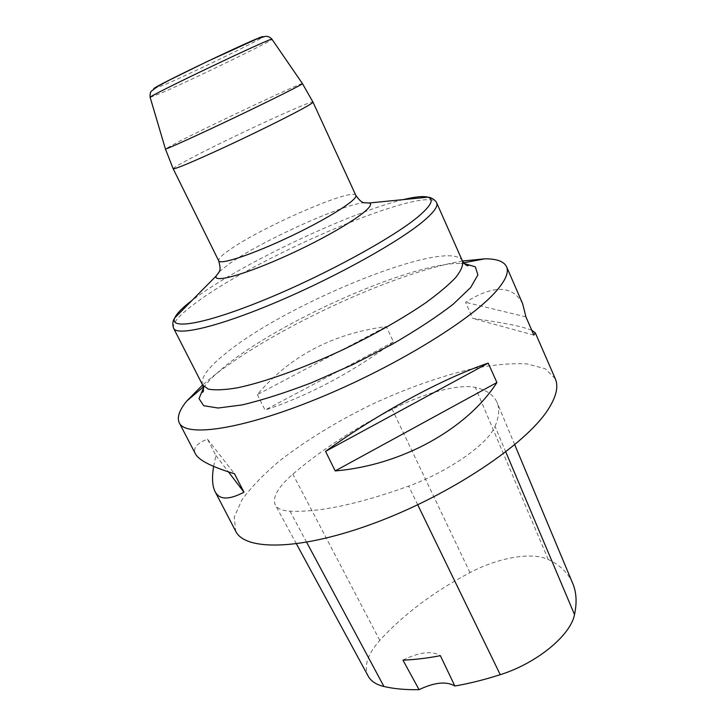 <?xml version="1.0" encoding="UTF-8"?>
<svg xmlns="http://www.w3.org/2000/svg" width="726" height="726" viewBox="0 0 726 726"><rect width="100%" height="100%" fill="white"/><g stroke="black" fill="none" stroke-linecap="round" stroke-linejoin="round"><path stroke-width="0.54" stroke-dasharray="3.63 2.72" d="M462.471 261.015C391.995 272.922 266.896 331.691 208.435 380.016L202.59 384.971M555.263 378.718L545.19 368.717L526.949 363.88C511.376 363.109 493.317 364.706 472.789 368.663C440.292 376.322 406.515 388.292 371.449 404.591C336.719 421.588 306.154 440.301 279.755 460.738C263.756 474.196 251.16 487.228 241.958 499.815L234.235 517.03L235.669 531.16M257.331 394.599L265.072 410.063C308.75 395.507 351.547 372.801 393.474 341.928L386.314 326.564C332.68 333.597 289.683 356.275 257.331 394.599L386.314 326.564M522.629 303.659C512.674 285.109 493.644 284.646 465.557 302.297L472.753 318.405C502.828 322.516 522.502 326.473 531.768 330.285M213.625 466.428L215.903 455.492L207.473 439.176C196.81 443.277 192.78 448.142 195.367 453.75M494.996 426.38C499.089 416.67 499.76 408.647 497.001 402.313C493.616 394.89 486.402 389.935 475.358 387.439C459.15 383.537 423.331 393.31 392.194 409.301C353.471 429.039 320.357 450.655 292.841 474.132C278.049 487.101 272.186 497.337 275.263 504.869C277.287 508.617 282.196 510.723 289.983 511.186C318.986 512.511 358.535 504.153 408.638 486.121C448.768 471.564 488.398 443.622 494.996 426.38L505.777 451.899M572.66 583.259C568.041 572.814 559.909 564.901 548.257 559.519C531.786 551.597 498.036 557.677 469.985 572.614C433.685 591.754 403.62 614.341 379.771 640.368C367.537 654.253 363.672 666.169 368.191 676.133M402.957 660.143C419.428 652.002 431.906 650.514 440.383 655.687M533.864 335.094L472.753 318.405M525.933 316.881L465.557 302.297M393.474 341.928L265.072 410.063M215.903 455.492L228.436 471.882M207.473 439.176L234.471 473.742M548.257 559.519L475.358 387.439M469.985 572.614L392.194 409.301M379.771 640.368L292.841 474.132M306.653 542.286L289.983 511.186M417.713 504.797L408.638 486.121M403.311 199.605C351.756 211.883 246.423 261.378 198.588 295.582L192.1 300.346M219.27 271.742L229.461 263.647C260.924 241.295 341.202 204.768 363.98 202.726M462.544 261.188C450.982 236.177 285.944 303.132 224.924 354.052C207.591 368.018 200.176 378.373 202.672 385.134M173.623 328.315C171.935 323.097 180.148 314.022 198.262 301.072C262.213 254.091 427.75 183.996 436.671 202.844M203.543 387.702L205.467 385.125C209.769 379.752 215.804 373.881 223.563 367.51C278.72 321.436 411.079 262.531 460.774 263.347L463.996 263.465M150.155 97.411L162.923 92.338C194.822 78.39 273.357 40.257 271.996 39.304M302.443 83.59C302.08 82.256 214.079 123.62 179.177 141.443L165.41 148.948M355.849 195.403C353.707 187.09 263.402 226.24 230.523 249.19C221.984 255.007 218.045 258.883 218.698 260.825M173.178 168.786C173.142 168.096 177.725 165.292 186.909 160.364C222.428 141.153 313.242 99.063 312.979 102.103M153.894 88.79L165.238 84.461C193.778 72.237 264.355 37.843 262.939 36.772M514.734 444.729L497.001 402.313M296.426 543.874L275.263 504.869M203.57 387.911L205.467 385.125L203.362 386.913M464.132 263.629L460.774 263.347L463.497 262.839"/><path stroke-width="1.09" d="M202.59 384.971L186.718 401.079C179.268 410.244 176.79 417.504 179.286 422.85C185.684 437.361 240.778 429.883 316.636 399.001C392.421 368.245 470.021 320.892 495.531 291.906C505.423 280.744 509.107 272.35 506.576 266.741C503.989 261.433 496.784 258.792 484.977 258.81L462.471 261.015M179.286 422.85L195.367 453.75C198.634 460.193 211.665 466.863 234.471 473.742L243.963 492.201C228.917 500.132 219.27 499.905 215.041 491.547L235.669 531.16C245.089 551.361 302.107 550.462 376.803 522.23C451.445 494.161 525.279 444.521 547.567 410.317C556.216 397.158 558.784 386.622 555.263 378.718L535.325 332.853L533.864 335.094L525.933 316.881L522.629 303.659L506.576 266.741M488.217 363.118L496.911 382.538C467.072 428.885 401.814 465.366 335.185 470.92L325.566 451.354C376.885 414.011 444.058 377.819 488.217 363.118L325.566 451.354M531.768 330.285L535.325 332.853M215.041 491.547C212.273 485.957 211.801 477.59 213.625 466.428M296.426 543.874L368.191 676.133C370.922 681.179 376.177 684.636 383.954 686.506C394.1 688.865 405.807 689.909 419.084 689.664L402.957 660.143C414.528 659.707 427.006 658.219 440.383 655.687L454.857 686.016C469.468 683.484 484.596 679.699 500.241 674.681C536.832 663.301 570.727 635.205 574.511 614.577C577.088 602.58 576.471 592.135 572.66 583.259L514.734 444.729M454.857 686.016C446.417 681.088 434.484 682.304 419.084 689.664M335.185 470.92L496.911 382.538M228.436 471.882L243.963 492.201M574.511 614.577L505.777 451.899M383.954 686.506L306.653 542.286M500.241 674.681L417.713 504.797M192.1 300.346C182.471 307.679 176.69 313.532 174.757 317.897C169.067 330.176 205.131 324.204 265.289 299.484C325.33 274.891 394.118 237.193 418.793 216.157C431.308 205.422 434.329 199.087 427.859 197.173C423.249 195.929 415.063 196.737 403.311 199.605M363.98 202.726L369.298 202.971C377.638 205.558 344.151 228.454 297.932 250.452C251.75 272.531 212.872 284.147 216.121 276.034L219.27 271.742M165.41 148.948L165.428 148.993C165.592 149.728 197.145 135.453 234.562 117.603C271.978 99.752 302.942 84.216 302.47 83.626L312.979 102.103C313.16 102.593 309.875 104.689 303.123 108.419C287.868 116.822 254.173 133.484 224.298 147.342C192.454 161.998 175.411 169.149 173.178 168.786L218.698 260.825C220.123 265.19 253.365 254.118 291.081 236.104C328.824 218.127 358.345 199.26 355.849 195.403C362.02 204.07 363.699 202.073 364.171 202.781L369.298 202.971L427.859 197.173C431.471 197.336 435.673 200.358 436.671 202.844C438.168 206.139 434.13 211.928 424.538 220.205C400.97 240.596 337.889 275.989 278.648 301.217C219.316 326.546 177.026 336.483 173.623 328.315L202.672 385.134L208.298 389.1C214.887 390.361 224.425 389.971 236.912 387.902C264.101 382.366 304.176 368 344.85 348.816C375.787 333.733 402.467 318.587 424.882 303.368C438.132 293.794 448.387 285.2 455.647 277.595C461.055 270.725 463.351 265.253 462.544 261.188C465.511 265.19 467.517 266.542 468.551 265.244L464.132 263.629M463.996 263.465L475.339 266.841L477.899 274.918L470.63 287.56L453.215 304.185C436.716 316.944 416.234 330.384 391.768 344.505L352.455 364.761L311.971 382.566C285.599 392.693 262.267 400.153 241.967 404.945L218.09 408.021L203.688 405.707L199.015 398.638L203.543 387.702M271.996 39.304L271.969 39.258C274.11 36.1 146.334 97.048 150.146 97.366L150.155 97.411M173.178 168.786L165.428 148.993L150.146 97.366C149.883 94.335 150.273 92.275 151.326 91.186L157.433 86.53L169.784 79.914L207.545 61.347L257.666 38.605L265.625 36.3C268.103 36.209 270.217 37.189 271.969 39.258L302.443 83.59M262.939 36.772C266.633 32.616 148.331 89.044 153.894 88.79M218.698 260.825C221.548 271.061 218.943 271.116 219.198 271.923L216.121 276.034L174.757 317.897C172.652 320.874 172.271 324.35 173.623 328.315M436.671 202.844L462.544 261.188M203.362 386.913L186.718 401.079M463.497 262.839L484.977 258.81M312.979 102.103L355.849 195.403M202.672 385.134C203.924 389.962 203.716 392.367 202.055 392.358L203.57 387.911"/></g></svg>
